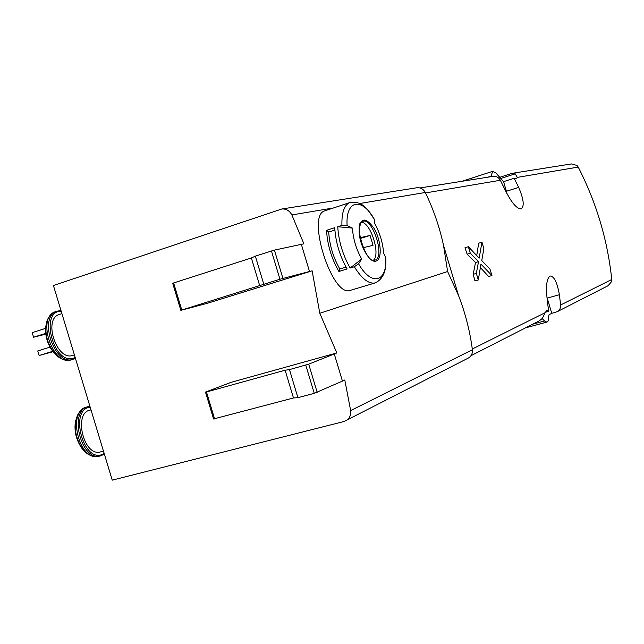 <?xml version="1.0" encoding="UTF-8"?>
<svg xmlns="http://www.w3.org/2000/svg" width="644" height="644" viewBox="0 0 644 644"><rect width="100%" height="100%" fill="white"/><g stroke="black" fill="none" stroke-linecap="round" stroke-linejoin="round"><path stroke-width="0.97" d="M499.688 177.333L511.851 173.413L515.216 173.824L517.301 177.39L516.399 178.839L514.162 178.259L518.678 187.396C523.717 199.205 524.538 206.378 521.149 208.914C516.721 208.873 511.384 202.562 505.146 189.988L500.348 180.264C498.681 177.374 496.258 176.07 493.087 176.351L419.952 187.951M468.116 358.169L468.373 358.032C471.36 356.229 472.696 353.459 472.39 349.74C469.967 331.209 465.354 313.161 458.552 295.58L443.531 245.42C439.546 227.002 433.468 209.356 425.29 192.484C423.374 189.022 420.58 187.444 416.901 187.75L281.79 209.002C286.169 208.656 289.526 210.636 291.869 214.951L303.888 243.826L301.352 244.366M470.997 355.689L539.511 320.72L542.433 318.313L545.066 312.734L546.925 310.408L548.64 311.358L545.243 312.276M548.64 311.358L547.32 300.426C545.637 286.516 546.595 278.369 550.193 275.986C554.17 276.324 557.237 282.571 559.386 294.727L560.634 304.974C560.819 307.977 559.668 310.215 557.181 311.704L551.771 313.338L546.925 297.158M557.181 311.704L608.145 285.686L611.639 281.533L611.768 279.496C607.558 239.987 596.376 202.514 578.215 167.078L576.992 165.444L571.397 163.938L512.431 173.284M480.376 267.566L488.627 276.501L491.927 275.552L490.02 269.176L481.752 260.579L483.861 248.592L481.954 242.216L478.669 243.207L476.737 255.596M481.954 242.216L479.16 258.155L468.341 246.708L464.992 247.715L467.158 254.203L475.514 262.527L473.187 274.336L474.942 280.945L478.299 279.971L480.947 264.121L491.927 275.552M375.436 282.853L375.347 282.877C368.851 284.278 361.848 278.892 354.345 266.737L350.143 268.025C342.793 255.016 338.663 241.242 337.746 226.72L341.924 225.376C341.594 213.156 344.017 205.621 349.209 202.78L324.101 211.055C306.641 217.189 332.497 298.228 350.417 290.323L350.505 290.299M334.727 227.694C335.629 242.208 339.758 255.958 347.116 268.951L338.881 271.478C331.507 258.534 327.394 244.825 326.532 230.343L334.727 227.694M354.345 266.737L358.587 263.807L361.687 259.025C356.245 249.268 353.145 238.956 352.413 228.097L337.746 226.72M341.924 225.376L347.1 225.529C345.458 199.229 362.419 197.128 374.703 219.998L374.711 223.5C379.863 232.935 382.85 242.877 383.647 253.317L385.724 257.439C386.746 270.44 383.285 278.916 375.347 282.877L350.417 290.323M347.1 225.529L352.413 228.097M312.131 270.826L207.352 303.292L180.843 310.328L279.947 279.23L312.131 270.826L319.802 313.266L447.612 271.518L443.531 245.42M281.79 209.002L53.42 285.509L112.233 480.15L344.033 421.506L468.373 358.032M514.162 178.259L503.568 181.648L495.936 172.995L492.684 171.328L491.106 176.142L487.902 177.18M542.192 318.603L544.526 320.994L546.796 322.129C548.133 321.775 548.752 319.827 548.656 316.284L549.066 314.715L551.771 313.338M491.074 176.673L491.106 176.142M342.423 381.039L344.798 379.984L350.65 410.59C351.077 415.203 349.515 418.592 345.973 420.749M319.802 313.266L336.804 352.944L231.148 382.311L205.484 392.091L213.583 418.978L293.479 397.968L297.906 397.678L314.256 393.331L342.439 381.103L334.284 353.975L308.701 364.158L317.186 392.373M507.206 194.053L503.568 181.648M181.761 309.965L173.622 282.958L172.729 283.4L180.843 310.328M173.622 282.958L251.361 257.97L259.725 285.775M251.361 257.97L255.338 256.135L263.79 284.246M255.338 256.135L274.408 250.114L301.344 244.334L309.506 271.494M205.484 392.091L206.483 391.987L214.613 418.954M206.483 391.987L285.123 370.203L293.479 397.968M285.123 370.203L289.47 369.608L297.906 397.678M289.47 369.608L308.701 364.158M334.284 353.975L336.804 352.944M458.552 295.58L447.612 271.518M70.035 340.499L65.72 326.21M74.382 354.884L72.587 355.432C56.93 361.163 42.987 319.738 58.878 314.586L60.045 314.208M45.788 334.139L33.585 337.223L32.2 332.642L45.547 328.376M33.585 337.223L45.692 333.375M53.009 351.721L39.115 355.52L37.738 350.948L49.999 347.124M39.115 355.52L52.695 351.318M361.429 222.196C370.807 222.607 380.829 254.517 373.391 260.224M363.103 247.723L373.029 245.316L370.067 235.438L360.028 237.692M374.703 219.998L374.349 219.379C367.595 209.429 362.604 200.163 349.209 202.78L350.586 202.272M361.687 259.025L350.143 268.025M346.061 267.115L339.823 269.031L338.881 271.478M339.823 269.031C333.206 257.391 329.503 245.066 328.722 232.049L326.532 230.343M334.872 230.069L328.722 232.049M360.205 238.554L370.067 235.438M99.876 439.256L95.57 424.992M101.527 451.637L99.748 452.104C83.253 455.775 73.44 412.587 90.144 410.123L90.997 409.882M468.341 246.708L470.305 253.261L467.158 254.203M470.305 253.261L478.516 261.641L475.514 262.527M478.516 261.641L476.335 273.418L473.187 274.336M476.335 273.418L478.299 279.971M425.507 192.934L500.348 180.264M472.294 348.992L545.066 312.734M560.634 304.974L611.768 279.496M517.301 177.39L578.215 167.078M376.032 261.07C369.898 263.46 359.537 245.686 359.135 231.792C360.27 217.358 365.285 216.279 374.196 228.556C381.256 240.687 382.399 259.572 376.032 261.07M385.676 256.586C387.817 281.798 371.902 287.361 358.587 263.807M291.869 214.951L333.608 207.923M359.763 203.52L425.29 192.484M544.526 320.994L532.757 324.165M515.216 173.824L500.686 178.493M547.215 298.1L559.386 294.727M506.442 191.26L518.678 187.396M271.446 250.951L279.947 279.23M274.408 250.114L282.909 278.369M305.763 365.092L314.256 393.331M350.65 410.59L472.39 349.74M75.171 357.484L73.416 358.185C53.444 365.108 39.332 310.762 61.18 311.189M75.404 358.265L72.949 359.328C54.555 366.178 38.028 317.428 56.712 311.261L60.963 310.472M72.965 359.32L71.315 359.827C52.897 366.678 36.378 317.967 55.078 311.793L56.543 311.31M56.632 311.293L60.947 311.205M75.227 357.678L72.265 359.497M67.548 360.181C63.265 360.205 59.095 358.04 55.038 353.685C48.638 346.086 45.587 337.247 45.893 327.168C46.344 321.485 48.091 317.226 51.134 314.401M65.793 359.899C61.913 359.553 58.169 357.436 54.571 353.556C48.292 346.086 45.297 337.408 45.595 327.522L46.883 321.05L49.652 316.099M362.411 221.488C372.272 216.352 385.635 257.423 375.009 260.144L374.824 260.2C366.589 265.473 352.872 222.397 362.411 221.488M104.167 453.44L102.477 454.334C83.173 463.43 69.013 408.916 90.192 407.209M102.002 455.445L99.667 456.081C80.283 460.299 68.779 409.624 88.357 406.654L89.951 406.404M99.941 456.033L98.009 456.516C78.6 460.742 67.113 410.099 86.715 407.121L87.407 406.919M95.223 456.54C90.506 456.346 86.135 453.561 82.126 448.184C76.451 439.643 74.358 430.442 75.847 420.596L77.795 414.688L80.967 410.357M91.617 455.807C87.987 454.712 84.686 452.128 81.691 448.055C76.121 439.667 74.068 430.643 75.533 420.967L79.606 411.894M511.851 173.413L499.68 177.333M492.684 171.328L462.022 181.278M546.796 322.129L525.552 327.844M61.905 313.604L58.878 314.586M56.712 311.261L55.078 311.793C49.765 314.167 46.706 319.295 45.893 327.168L45.595 327.522C45.193 337.44 48.179 346.118 54.571 353.556L55.038 353.685C60.359 359.167 65.777 361.22 71.283 359.835L71.404 359.795M103.467 451.122L99.748 452.104M86.03 407.306C80.846 409.045 77.457 413.48 75.847 420.596L75.533 420.967C73.955 430.683 76.008 439.707 81.691 448.055L82.126 448.184C86.964 454.423 92.261 457.2 98.009 456.516L104.376 454.133"/></g></svg>
